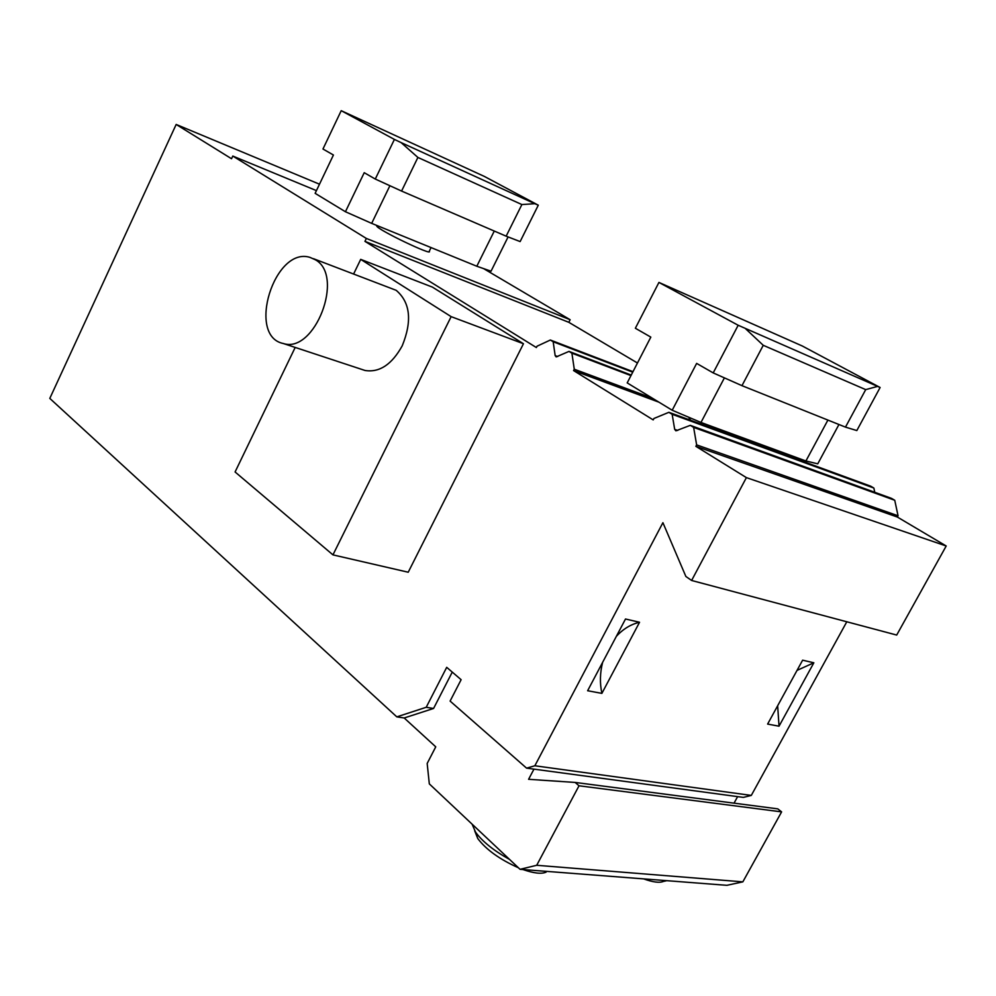 <?xml version="1.0" encoding="UTF-8"?>
<svg xmlns="http://www.w3.org/2000/svg" width="996" height="996" viewBox="0 0 996 996"><rect width="100%" height="100%" fill="white"/><g stroke="black" fill="none" stroke-linecap="round" stroke-linejoin="round"><path stroke-width="1.49" d="M433.571 708.467L404.189 717.979L396.806 716.859L426.213 707.285L433.571 708.467L452.259 672.101M426.213 707.285L446.706 667.332L461.123 679.695L450.105 701.084L526.573 768.14L534.852 765.775L662.913 522.688L685.87 576.472L691.61 580.469L746.39 477.619L695.868 446.333L696.64 444.888L693.627 427.384L690.29 425.354L675.898 430.832L674.678 429.351L672.151 414.286L668.889 412.307L653.936 418.482L653.202 419.901L573.572 370.574L658.891 402.16M534.852 765.775L751.295 795.418L743.352 797.398L526.573 768.14M404.189 717.979L435.75 746.838L427.172 763.459L429.313 783.877L520.061 869.321L536.707 865.287L579.025 785.782L575.14 782.433L528.59 779.308L533.956 769.136M520.061 869.321L726.843 885.32L742.842 881.858L781.611 811.877L777.776 808.864L575.14 782.433M396.806 716.859L49.8 398.4L176.168 124.45L231.533 158.738L232.79 156.061L366.354 238.442L364.947 241.368L536.371 347.542L537.043 346.21L550.34 340.022L553.178 341.753L555.158 355.597L556.179 356.917L569.002 351.401L571.903 353.169L574.269 369.217L573.572 370.574M523.46 343.745L432.389 287.109L360.701 259.371L451.138 316.641L523.46 343.745L408.223 572.227L332.95 554.872L451.138 316.641M616.312 636.407C623.06 629.024 630.804 624.305 639.544 622.263L625.513 619.002L587.628 690.738L601.883 693.378C599.716 683.107 599.966 672.748 602.642 662.303M639.544 622.263L601.883 693.378M797.024 670.395L813.844 662.788L802.627 660.186L767.617 724.08L779.034 726.196L777.652 705.753M813.844 662.788L779.034 726.196M751.295 795.418L846.799 621.778M364.947 241.368L568.816 322.318L570.135 319.728L483.57 268.596M568.816 322.318L637.465 363.005M797.647 457.948L804.258 461.858M874.749 492.285L873.865 488.04L870.691 486.185L668.889 412.307M695.868 446.333L897.371 517.049L898.056 515.791L894.744 500.266L891.507 498.374L690.29 425.354M897.371 517.049L946.2 545.995L896.699 635.062L691.61 580.469M946.2 545.995L746.39 477.619M690.963 420.387L689.108 418.544L689.506 417.585M319.492 184.198L176.168 124.45M232.79 156.061L316.429 190.609M366.354 238.442L570.135 319.728M431.056 247.581L429.251 251.266C433.546 256.595 378.057 230.001 376.725 226.08L376.961 225.594M569.002 351.401L631.24 375.069M571.903 353.169L630.966 375.604M574.269 369.217L652.38 398.201M550.34 340.022L632.995 371.657M553.178 341.753L632.734 372.168M672.151 414.286L873.865 488.04M696.64 444.888L898.056 515.791M693.627 427.384L894.744 500.266M417.897 157.443L401.575 191.058L375.28 179.043L394.404 139.428L401.089 142.59L417.897 157.443L521.879 204.554L534.84 203.707L538.288 205.188L520.136 241.58L506.155 236.177L521.879 204.554M401.089 142.59L534.84 203.707M401.575 191.058L506.155 236.177M375.28 179.043L364.225 172.694L345.438 211.737L315.134 193.336L333.423 155.015L322.965 149.014L341.217 110.681L394.404 139.428M389.897 185.717L371.67 223.365L476.81 266.243L494.277 231.047M508.097 236.924L491.04 271.198L476.81 266.243M371.67 223.365L345.438 211.737M341.217 110.681L484.367 176.429L538.288 205.188M880.115 387.494L802.353 346.023L658.929 282.428L738.173 325.256L880.115 387.494L856.834 430.558L845.48 427.122L865.711 389.623L877.364 386.46M745.494 328.655L763.247 345.301L865.711 389.623M763.247 345.301L741.97 385.664L845.48 427.122M741.97 385.664L713.198 372.902L696.64 363.403L672.2 410.24L627.194 382.9L650.824 337.121L635.361 328.244L658.929 282.428M724.403 377.87L700.985 422.453L805.913 460.986L827.9 420.088M838.943 424.508L817.753 463.825L805.913 460.986M700.985 422.453L672.2 410.24M713.198 372.902L738.173 325.256M742.842 881.858L536.707 865.287M781.611 811.877L579.025 785.782M737.625 796.626L734.04 803.162M546.107 872.147C541.451 874.177 533.756 873.305 523.012 869.558M518.381 867.753C499.743 859.411 486.21 849.688 477.769 838.545L474.694 830.813M472.104 824.178L475.54 832.108C482.325 841.483 493.68 850.609 509.616 859.486M538.599 870.765L549.369 871.587M666.175 880.838L663.386 881.435C659.551 883.066 652.965 882.219 643.64 878.883M658.194 880.003L667.544 880.725M313.491 258.699L396.184 290.322C410.315 302.448 412.319 320.936 402.222 345.824C391.851 364.536 379.464 372.753 365.046 370.487L362.37 369.603M353.667 273.888L360.701 259.371M295.19 347.43L235.081 471.967L332.95 554.872M315.446 259.819L310.08 257.416C274.498 245.975 246.386 336.187 283.275 343.495C314.674 354.078 344.853 275.992 315.446 259.819M555.158 355.597L557.71 356.543M674.678 429.351L677.716 430.446M689.108 418.544L689.593 417.623M477.769 838.545L475.54 832.108M365.046 370.487L283.275 343.495"/></g></svg>
